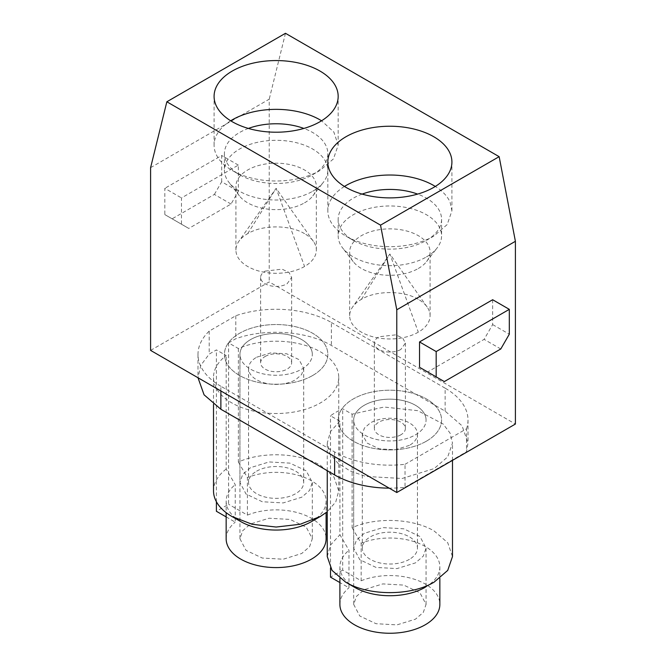 <?xml version="1.0" encoding="UTF-8"?>
<svg xmlns="http://www.w3.org/2000/svg" width="666" height="666" viewBox="0 0 666 666"><rect width="100%" height="100%" fill="white"/><g stroke="black" fill="none" stroke-linecap="round" stroke-linejoin="round"><path stroke-width="0.5" stroke-dasharray="3.33 2.5" d="M250.533 467.665L242.69 474.442L239.935 482.442L246.037 494.047L262.279 501.748L283.192 502.93L301.723 497.219L309.565 490.434L312.321 482.442L306.218 470.829L289.976 463.136L269.064 461.946L250.533 467.665M256.626 471.178A27.572 15.917 180 0 1 286.68 467.732A27.572 15.917 180 0 1 303.704 482.442A27.572 15.917 180 0 1 295.629 493.697A27.572 15.917 180 0 1 265.576 497.144A27.572 15.917 180 0 1 248.551 482.442A27.572 15.917 180 0 1 256.626 471.178M256.626 357.226L270.746 352.88L286.68 353.779L299.059 359.64L303.696 368.489L301.598 374.583L295.629 379.745A27.572 15.917 180 0 1 265.576 383.2A27.572 15.917 180 0 1 248.551 368.489A27.572 15.917 180 0 1 256.626 357.226M265.16 356.468A15.509 8.958 180 0 1 282.068 354.528A15.509 8.958 180 0 1 291.641 362.804A15.509 8.958 180 0 1 287.096 369.13A15.509 8.958 180 0 1 270.188 371.07A15.509 8.958 180 0 1 260.614 362.804A15.509 8.958 180 0 1 265.16 356.468M304.562 202.83A40.218 23.218 0 0 0 312.837 195.887A40.218 23.218 0 0 0 316.342 186.413A40.218 23.218 0 0 0 304.562 169.988A40.218 23.218 0 0 0 247.694 169.988A40.218 23.218 0 0 0 235.914 186.413A40.218 23.218 0 0 0 239.419 195.887A40.218 23.218 0 0 0 247.694 202.83A40.218 23.218 0 0 0 304.562 202.83M312.687 191.267A51.707 29.853 0 0 0 323.326 182.351A51.707 29.853 0 0 0 327.83 170.163A51.707 29.853 0 0 0 295.912 142.582A51.707 29.853 0 0 0 239.569 149.051A51.707 29.853 0 0 0 224.425 170.163A51.707 29.853 0 0 0 228.929 182.351A51.707 29.853 0 0 0 312.687 191.267M265.16 271.112L282.068 269.172L289.027 272.469L291.633 277.447L287.096 283.783A15.509 8.958 180 0 1 270.188 285.722A15.509 8.958 180 0 1 260.614 277.447A15.509 8.958 180 0 1 265.16 271.112M304.562 233.658C289.76 224.658 262.496 224.658 247.694 233.658A40.218 23.218 0 0 0 238.861 241.35A40.218 23.218 0 0 0 235.914 250.075A40.218 23.218 0 0 0 247.694 266.492A40.218 23.218 0 0 0 304.562 266.492A40.218 23.218 0 0 0 316.342 250.075A40.218 23.218 0 0 0 313.395 241.35A40.218 23.218 0 0 0 304.562 233.658M239.935 538.727L246.037 550.341L262.279 558.033L283.192 559.224L301.723 553.504L309.565 546.728L312.321 538.727L306.218 527.122L289.976 519.422L269.064 518.231L250.533 523.951L242.69 530.735L239.935 538.727L239.935 354.379A36.197 20.896 180 0 0 262.279 373.684A36.197 20.896 180 0 0 301.723 369.155A36.197 20.896 0 0 0 312.321 354.379A36.197 20.896 0 0 1 301.723 369.155A36.197 20.896 180 0 1 262.279 373.684A36.197 20.896 180 0 1 239.935 354.379A36.197 20.896 180 0 1 250.533 339.61A36.197 20.896 0 0 1 289.976 335.073A36.197 20.896 0 0 1 312.321 354.379A36.197 20.896 0 0 0 289.976 335.073A36.197 20.896 0 0 0 250.533 339.61A36.197 20.896 180 0 0 239.935 354.379L239.935 482.442M312.687 375.491A51.707 29.853 180 0 1 256.343 381.959A51.707 29.853 180 0 1 224.425 354.379A51.707 29.853 180 0 1 239.569 333.275A51.707 29.853 180 0 1 295.912 326.806A51.707 29.853 180 0 1 327.83 354.379A51.707 29.853 180 0 1 312.687 375.491A51.707 29.853 180 0 1 256.343 381.959A51.707 29.853 180 0 1 224.425 354.379A51.707 29.853 180 0 1 239.569 333.275A51.707 29.853 180 0 1 295.912 326.806A51.707 29.853 180 0 1 327.83 354.379A51.707 29.853 180 0 1 312.687 375.491M364.277 533.333L356.435 540.109L353.679 548.11L359.782 559.715L376.024 567.415L396.936 568.606L415.467 562.887L423.31 556.102L426.065 548.11L419.963 536.496L403.721 528.804L382.808 527.614L364.277 533.333M409.374 559.365A27.572 15.917 180 0 1 379.32 562.82A27.572 15.917 180 0 1 362.296 548.11A27.572 15.917 180 0 1 370.371 536.854A27.572 15.917 180 0 1 400.424 533.399A27.572 15.917 180 0 1 417.449 548.11A27.572 15.917 180 0 1 409.374 559.365M409.374 445.412L395.254 449.766L379.32 448.867L366.941 442.998L362.304 434.157L364.402 428.063L370.371 422.902A27.572 15.917 180 0 1 400.424 419.447A27.572 15.917 180 0 1 417.449 434.157A27.572 15.917 180 0 1 409.374 445.412M400.84 434.806A15.509 8.958 180 0 1 383.932 436.746A15.509 8.958 180 0 1 374.359 428.471A15.509 8.958 180 0 1 378.904 422.136A15.509 8.958 180 0 1 395.812 420.196A15.509 8.958 180 0 1 405.386 428.471A15.509 8.958 180 0 1 400.84 434.806M418.306 268.498A40.218 23.218 0 0 0 426.581 261.555A40.218 23.218 0 0 0 430.086 252.081A40.218 23.218 0 0 0 418.306 235.664A40.218 23.218 0 0 0 361.438 235.664A40.218 23.218 0 0 0 349.658 252.081A40.218 23.218 0 0 0 353.163 261.555A40.218 23.218 0 0 0 361.438 268.498A40.218 23.218 0 0 0 418.306 268.498M426.431 256.934A51.707 29.853 0 0 0 437.071 248.018A51.707 29.853 0 0 0 441.575 235.831A51.707 29.853 0 0 0 409.657 208.25A51.707 29.853 0 0 0 353.313 214.718A51.707 29.853 0 0 0 338.17 235.831A51.707 29.853 0 0 0 342.674 248.018A51.707 29.853 0 0 0 426.431 256.934M400.84 349.45A15.509 8.958 180 0 1 383.932 351.39A15.509 8.958 180 0 1 374.359 343.115A15.509 8.958 180 0 1 378.904 336.788L395.812 334.84L402.772 338.145L405.378 343.115L400.84 349.45M418.306 299.325C403.504 290.326 376.24 290.326 361.438 299.325A40.218 23.218 0 0 0 352.605 307.018A40.218 23.218 0 0 0 349.658 315.742A40.218 23.218 0 0 0 361.438 332.168A40.218 23.218 0 0 0 418.306 332.168A40.218 23.218 0 0 0 430.086 315.742A40.218 23.218 0 0 0 427.139 307.018A40.218 23.218 0 0 0 418.306 299.325M353.679 604.395L359.782 616.008L376.024 623.701L396.936 624.891L415.467 619.172L423.31 612.395L426.065 604.395L419.963 592.79L403.721 585.089L382.808 583.907L364.277 589.626L356.435 596.403L353.679 604.395L353.679 420.055A36.197 20.896 180 0 0 376.024 439.36A36.197 20.896 180 0 0 415.467 434.823A36.197 20.896 0 0 0 426.065 420.055A36.197 20.896 0 0 1 415.467 434.823A36.197 20.896 180 0 1 376.024 439.36A36.197 20.896 180 0 1 353.679 420.055A36.197 20.896 180 0 1 364.277 405.278A36.197 20.896 0 0 1 403.721 400.749A36.197 20.896 0 0 1 426.065 420.055A36.197 20.896 0 0 0 403.721 400.749A36.197 20.896 0 0 0 364.277 405.278A36.197 20.896 180 0 0 353.679 420.055L353.679 548.11M426.431 441.158A51.707 29.853 180 0 1 370.088 447.627A51.707 29.853 180 0 1 338.17 420.055A51.707 29.853 180 0 1 353.313 398.942A51.707 29.853 180 0 1 409.657 392.474A51.707 29.853 180 0 1 441.575 420.055A51.707 29.853 180 0 1 426.431 441.158A51.707 29.853 180 0 1 370.088 447.627A51.707 29.853 180 0 1 338.17 420.055A51.707 29.853 180 0 1 353.313 398.942A51.707 29.853 180 0 1 409.657 392.474A51.707 29.853 180 0 1 441.575 420.055A51.707 29.853 180 0 1 426.431 441.158M220.879 390.967L220.879 386.28L334.623 451.948A78.13 45.105 180 0 0 405.036 464.302L405.036 487.287A78.13 45.105 180 0 1 389.194 488.145M405.036 487.287L466.516 451.789L468.007 443.04L462.054 425.774L445.121 411.138L331.377 345.471C307.084 330.96 265.434 328.022 235.806 338.728L228.596 342.89L238.361 348.526A62.621 36.155 0 0 1 320.404 351.806A62.621 36.155 0 0 1 338.744 377.364A62.621 36.155 0 0 1 300.091 410.764A62.621 36.155 0 0 1 231.851 402.93A62.621 36.155 0 0 1 213.511 377.364A62.621 36.155 0 0 1 226.174 355.561L216.408 349.925L209.207 354.087L200.849 365.284L198.002 377.755M339.918 421.237L330.502 415.792A75.832 43.781 0 0 1 336.247 412.079A75.832 43.781 0 0 1 342.69 408.757L352.106 414.194L384.066 407.034L417.765 410.672L443.106 424.001L450.099 433.141L452.489 443.04L447.727 456.868L434.149 468.598L402.089 478.496L365.909 476.44L350.15 470.987L337.804 463.12L329.945 453.529L327.256 443.04L330.502 431.535L339.918 421.237L339.918 534.748L348.967 550.291L348.967 587.82L339.893 582.575M405.036 464.302L466.516 428.804L466.516 451.789M150.599 350.391L269.222 281.909L515.401 424.042M220.879 386.28A78.13 45.105 180 0 1 197.993 354.379A78.13 45.105 180 0 1 209.207 331.102L235.806 315.742A78.13 45.105 180 0 1 331.377 322.486L331.377 345.471M445.121 411.138L445.121 388.153A78.13 45.105 180 0 1 468.007 420.055A78.13 45.105 180 0 1 466.516 428.804M445.121 388.153L331.377 322.486M209.207 331.102L209.207 354.087M228.596 342.89L228.596 504.254L216.408 511.288M216.408 501.764L216.408 349.925M235.806 315.742L235.806 338.728M226.149 516.908L235.223 522.144L235.223 484.623L226.174 469.08L226.174 355.561M226.174 469.08A62.621 36.155 0 0 0 213.511 490.884M238.361 348.526L238.361 462.046C262.188 451.19 299.4 452.68 320.404 465.318L333.982 477.047L338.744 490.884L335.806 501.839L327.256 511.763M238.361 462.046L247.411 477.589L247.411 515.109L228.596 504.254M330.502 568.048L330.502 415.792M327.256 556.551L330.502 545.054L339.918 534.748M352.106 414.194L352.106 527.713C375.932 516.858 413.145 518.348 434.149 530.985L447.727 542.715L452.489 556.551M352.106 527.713L361.155 543.256L361.155 580.785L342.69 570.121L342.69 408.757M342.69 570.121L330.502 577.156M150.599 167.657L269.222 99.176L269.222 281.909M181.477 224.217L188.786 228.438L231.035 204.046L238.345 191.375L238.345 165.11L181.477 197.944L181.477 224.217L164.818 214.594L164.818 188.328L181.477 197.944M285.473 33.3L269.222 99.176M492.649 299.733L492.649 324.592L484.115 339.369L427.655 371.969L444.305 381.585M247.411 515.109A49.983 28.854 180 0 1 299.176 513.128A49.983 28.854 180 0 1 326.107 538.727M226.149 538.727A49.983 28.854 180 0 1 235.223 522.144M240.784 521.603A49.983 28.854 180 0 1 226.149 501.198A49.983 28.854 180 0 1 235.223 484.623M311.472 521.603A49.983 28.854 0 0 0 326.107 501.198A49.983 28.854 0 0 0 311.472 480.794A49.983 28.854 0 0 0 247.411 477.589M361.155 580.785A49.983 28.854 180 0 1 427.539 585.431M427.847 585.639A49.983 28.854 180 0 1 439.851 604.395M339.893 604.395A49.983 28.854 180 0 1 348.967 587.82M354.528 587.279A49.983 28.854 180 0 1 339.893 566.874A49.983 28.854 180 0 1 348.967 550.291M425.216 587.279A49.983 28.854 0 0 0 439.851 566.874A49.983 28.854 0 0 0 425.216 546.47A49.983 28.854 0 0 0 361.155 543.256M231.035 204.046L214.377 194.43L172.136 218.823L188.786 228.438M172.136 218.823L164.818 214.594M214.377 194.43L221.695 181.76L238.345 191.375M221.695 181.76L221.695 155.494L164.818 188.328M238.345 165.11L221.695 155.494M492.649 324.592L509.307 334.207M500.774 348.984L484.115 339.369M230.686 120.779A62.046 35.822 0 0 0 214.086 145.171A62.046 35.822 0 0 0 232.251 170.504A62.046 35.822 0 0 0 320.005 170.504L333.45 158.883L338.17 145.171L333.874 132.068L321.57 120.779M248.376 128.43A51.707 29.853 0 0 0 239.569 132.509A51.707 29.853 0 0 0 224.425 153.621A51.707 29.853 0 0 0 239.569 174.725L232.251 170.504A62.046 35.822 0 0 0 232.259 170.504L239.569 174.725A51.707 29.853 0 0 0 312.687 174.725A51.707 29.853 0 0 0 327.83 153.621A51.707 29.853 0 0 0 312.687 132.509A51.707 29.853 0 0 0 303.879 128.43M344.43 186.455A62.046 35.822 0 0 0 327.83 210.847A62.046 35.822 0 0 0 345.995 236.172A62.046 35.822 0 0 0 433.741 236.172L447.194 224.55L451.914 210.847L450.091 202.223A62.046 35.822 0 0 0 435.314 186.455M362.121 194.097A51.707 29.853 0 0 0 353.313 198.177A51.707 29.853 0 0 0 338.17 219.289A51.707 29.853 0 0 0 353.313 240.393L345.995 236.172L353.313 240.393A51.707 29.853 0 0 0 426.431 240.393A51.707 29.853 0 0 0 441.575 219.289A51.707 29.853 0 0 0 426.431 198.177A51.707 29.853 0 0 0 417.624 194.097M247.694 233.658L276.132 188.32L304.562 266.492M361.438 299.325L389.868 253.996L418.306 332.168M334.623 451.948L334.623 456.635M303.704 368.489L303.704 482.442M248.551 368.489L248.551 482.442M312.837 195.887L323.326 182.351M239.419 195.887L228.929 182.351M291.641 277.447L291.641 362.804M260.614 277.447L260.614 362.804M235.914 250.075L235.914 186.413M316.342 250.075L316.342 186.413M313.395 241.35L276.132 188.32L238.861 241.35M312.321 482.442L312.321 538.727M327.83 153.621L327.83 170.163M224.425 153.621L224.425 170.163M362.296 434.157L362.296 548.11M417.449 434.157L417.449 548.11M426.581 261.555L437.071 248.018M353.163 261.555L342.674 248.018M374.359 343.115L374.359 428.471M405.386 343.115L405.386 428.471M349.658 315.742L349.658 252.081M430.086 315.742L430.086 252.081M427.139 307.018L389.868 253.996L352.605 307.018M426.065 548.11L426.065 586.055M441.575 219.289L441.575 235.831M338.17 219.289L338.17 235.831M197.993 354.379L197.993 377.364M213.511 404.345L213.511 377.364M338.744 490.884L338.744 377.364M468.007 420.055L468.007 443.04M327.256 470.679L327.256 443.04M452.489 460.356L452.489 443.04M226.149 501.198L226.149 512.662M326.107 501.198L326.107 512.662M339.893 566.874L339.893 578.329M439.851 566.874L439.851 578.329M426.065 604.395L426.065 586.771M338.17 145.171L338.17 96.387M214.086 145.171L214.086 96.387M451.914 210.847L451.914 162.063M327.83 210.847L327.83 162.063"/><path stroke-width="1" d="M389.194 488.145A78.13 45.105 180 0 1 334.623 474.933L220.879 409.265L204.071 394.813L198.002 377.755M396.778 492.524L150.599 350.391L150.599 167.657L166.85 101.781L380.527 225.15L396.778 309.782L396.778 492.524L515.401 424.042L515.401 241.3L499.15 156.668L285.473 33.3L166.85 101.781M226.149 516.908L216.408 511.288L216.408 501.764M213.511 404.345L213.511 490.884A62.621 36.155 0 0 0 231.851 516.45L252.164 524.284L276.132 527.039L300.091 524.284L320.404 516.45L327.256 511.763M339.893 582.575L330.502 577.156L330.502 568.048M452.489 460.356L452.489 556.551L447.727 570.387L434.149 582.117C411.097 596.128 368.639 596.128 345.596 582.117L332.018 570.387L327.256 556.551L327.256 470.679M396.778 309.782L515.401 241.3M427.655 371.969L419.53 367.282L419.53 341.949L492.649 299.733L509.307 309.349L509.307 334.207L500.774 348.984L444.305 381.585L419.53 367.282M326.107 512.662L326.107 538.727A49.983 28.854 180 0 1 311.472 559.132A49.983 28.854 180 0 1 257.001 565.392A49.983 28.854 180 0 1 226.149 538.727L226.149 512.662M320.404 516.45L311.472 521.603A49.983 28.854 180 0 1 240.784 521.603L231.851 516.45L240.784 521.603M439.851 578.329L439.851 604.395A49.983 28.854 180 0 1 425.216 624.8A49.983 28.854 180 0 1 370.746 631.06A49.983 28.854 180 0 1 339.893 604.395L339.893 578.329M425.216 587.279A49.983 28.854 180 0 1 354.528 587.279L345.596 582.117M380.527 225.15L499.15 156.668M320.005 121.72A62.046 35.822 0 0 0 338.17 96.387A62.046 35.822 0 0 0 299.875 63.295A62.046 35.822 0 0 0 232.259 71.062A62.046 35.822 0 0 0 214.086 96.387A62.046 35.822 0 0 0 252.381 129.487A62.046 35.822 0 0 0 320.005 121.72M433.741 187.387A62.046 35.822 0 0 0 451.914 162.063A62.046 35.822 0 0 0 413.619 128.963A62.046 35.822 0 0 0 345.995 136.73A62.046 35.822 0 0 0 327.83 162.063A62.046 35.822 0 0 0 366.125 195.155A62.046 35.822 0 0 0 433.741 187.387M436.18 376.898L436.18 351.565L509.307 309.349M419.53 341.949L436.18 351.565M321.57 120.779L320.005 119.847A62.046 35.822 0 0 0 291.059 110.406A62.046 35.822 0 0 0 232.259 119.847A62.046 35.822 0 0 0 230.686 120.779M435.314 186.455A62.046 35.822 0 0 0 433.741 185.514A62.046 35.822 0 0 0 345.995 185.514A62.046 35.822 0 0 0 344.43 186.455M303.879 128.43A51.707 29.853 0 0 0 248.376 128.43M417.624 194.097A51.707 29.853 0 0 0 362.121 194.097M334.623 456.635L334.623 474.933M220.879 409.265L220.879 390.967M426.065 586.771L426.065 586.055"/></g></svg>
